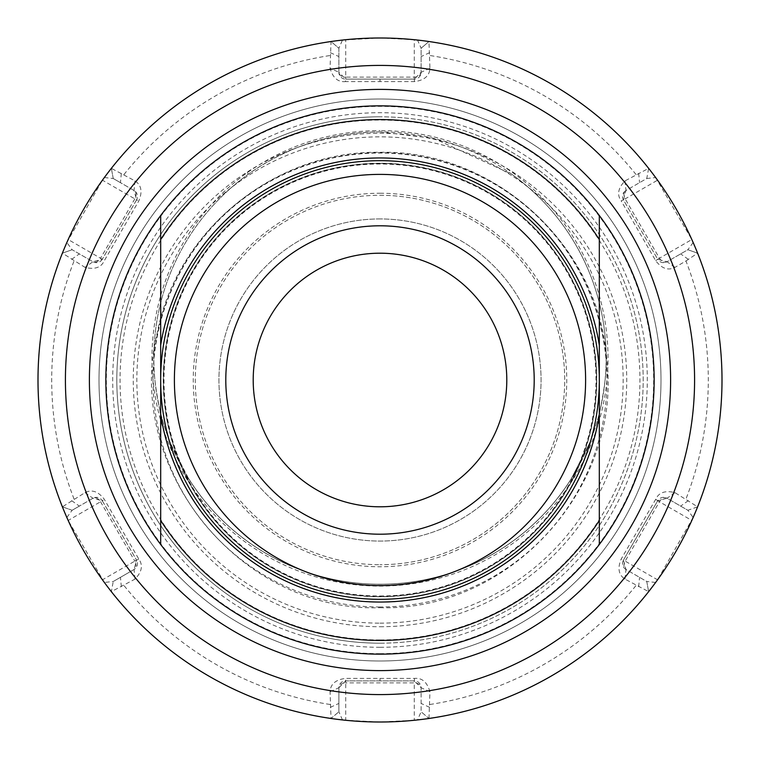 <?xml version="1.0" encoding="UTF-8"?>
<svg xmlns="http://www.w3.org/2000/svg" width="760" height="760" viewBox="0 0 760 760"><rect width="100%" height="100%" fill="white"/><g stroke="black" fill="none" stroke-linecap="round" stroke-linejoin="round"><path stroke-width="0.57" stroke-dasharray="3.8 2.85" d="M380 218.937A161.063 161.063 0 0 0 218.937 380A161.063 161.063 0 0 0 380 541.063A161.063 161.063 0 0 0 541.063 380A161.063 161.063 0 0 0 380 218.937A161.063 161.063 0 0 1 541.063 380A161.063 161.063 0 0 1 380 541.063A161.063 161.063 0 0 1 218.937 380A161.063 161.063 0 0 1 380 218.937M380 253.203A126.796 126.796 0 0 0 253.203 380A126.796 126.796 0 0 0 380 506.796A126.796 126.796 0 0 0 506.796 380A126.796 126.796 0 0 0 380 253.203M380 160.683A219.317 219.317 0 0 1 599.317 380A219.317 219.317 0 0 1 380 599.317A219.317 219.317 0 0 1 160.683 380A219.317 219.317 0 0 1 380 160.683M380 163.419A216.581 216.581 0 0 1 596.581 380A216.581 216.581 0 0 1 380 596.581A216.581 216.581 0 0 1 163.419 380A216.581 216.581 0 0 1 380 163.419A216.581 216.581 0 0 1 596.581 380A216.581 216.581 0 0 1 380 596.581A216.581 216.581 0 0 1 163.419 380A216.581 216.581 0 0 1 380 163.419A216.581 216.581 0 0 0 163.419 380A216.581 216.581 0 0 0 380 596.581A216.581 216.581 0 0 0 596.581 380A216.581 216.581 0 0 0 380 163.419M160.683 544.492L160.683 215.507M380 654.151A274.151 274.151 0 0 1 105.849 380A274.151 274.151 0 0 1 380 105.849A274.151 274.151 0 0 1 654.151 380A274.151 274.151 0 0 1 380 654.151M599.317 544.492L599.317 215.507M342.484 40.062L331.037 41.524L338.874 48.232L342.484 40.062L380 38L414.266 39.72L414.266 79.126L345.733 79.126L338.874 72.266A6.849 6.849 0 0 0 345.733 79.126L345.448 81.586L414.551 81.586C424.394 80.303 429.523 75.857 429.941 68.257L428.953 41.534L415.948 39.891M104.367 177.545L113.24 178.505L111.349 168.359L102.448 180.186L136.562 199.88L102.296 259.236L92.938 261.744L72.124 249.726L66.852 242.516L62.386 253.166L85.053 267.377C94.753 269.781 101.165 267.567 104.291 260.718L138.843 200.868C142.652 191.71 141.369 185.041 134.995 180.88L111.349 168.359A342 342 0 0 1 331.037 41.524L338.874 48.232L338.874 72.266L338.874 48.232L331.047 41.534L330.058 68.257C332.832 77.862 337.962 82.308 345.448 81.586M66.852 242.516L102.448 180.186M66.852 517.484L72.124 510.273L62.386 506.834L68.172 520.457L102.296 500.764L136.562 560.12L134.055 569.477L113.24 581.495L104.367 582.454L111.349 591.641L134.995 579.12C141.93 571.919 143.213 565.25 138.843 559.132L104.291 499.282C98.258 491.406 91.846 489.183 85.053 492.622L62.386 506.834A342 342 0 0 1 62.386 253.166L72.124 249.726L92.938 261.744A6.849 6.849 0 0 0 102.296 259.236L104.291 260.718M104.367 582.454L68.172 520.457M331.037 718.475A342 342 0 0 1 111.349 591.641A342 342 0 0 0 331.037 718.475L338.874 711.769L331.037 718.475L338.874 711.769L338.874 687.733A6.849 4.845 0 0 1 345.733 682.889L345.733 720.281L380 722L414.266 720.281L428.963 718.475L429.941 691.742C427.167 682.138 422.037 677.692 414.551 678.414L345.448 678.414C335.606 679.697 330.476 684.142 330.058 691.742L331.047 718.466L344.052 720.109M674.947 492.622L667.061 498.256L687.876 510.273L697.614 506.834L674.947 492.622C665.237 490.219 658.825 492.442 655.709 499.282L621.158 559.132C617.348 568.29 618.63 574.959 625.005 579.12L648.65 591.641L657.552 579.813L623.438 560.12L657.704 500.764L667.061 498.256L687.876 510.273L693.149 517.484L697.614 506.834A342 342 0 0 0 697.614 253.166L691.828 239.542L657.704 259.236L623.438 199.88L625.945 190.523L646.76 178.505L655.633 177.545L648.65 168.359A342 342 0 0 0 428.963 41.524L421.125 48.232L421.125 72.266L414.266 79.126L345.733 79.126L345.733 77.111A6.849 4.845 180 0 1 338.874 72.266L330.058 68.257M693.149 517.484L657.552 579.813M655.633 177.545L691.828 239.542M342.484 719.938L338.874 711.769L338.874 687.733L345.733 680.875L414.266 680.875L421.125 687.733L421.125 711.769L417.515 719.938M428.963 718.475A342 342 0 0 0 648.65 591.641A342 342 0 0 1 428.963 718.475L421.125 711.769L428.953 718.466L421.125 711.769L421.125 687.733A6.849 6.849 0 0 0 414.266 680.875L414.551 678.414M685.957 260.984L697.614 253.166L687.876 249.726L667.061 261.744L657.704 259.236L623.438 199.88L621.158 200.868L655.709 260.718C661.741 268.594 668.154 270.816 674.947 267.377L685.957 260.984A328.291 328.291 0 0 1 685.957 499.016M625.005 180.88L625.945 190.523L646.76 178.505L648.65 168.359L625.005 180.88C618.07 188.081 616.788 194.74 621.158 200.868M648.65 591.641L646.76 581.495L625.945 569.477L623.438 560.12L657.704 500.764L655.709 499.282M655.633 582.454L646.76 581.495L648.641 591.631L646.76 581.495L625.945 569.477A6.849 6.849 0 0 1 623.438 560.12L621.158 559.132M688.341 500.65L680.665 506.103M429.685 707.361L421.125 703.437M429.941 691.742L421.125 687.733A6.849 4.845 0 0 0 414.266 682.889L414.266 680.875L345.733 680.875L345.448 678.414M380 193.239A186.761 186.761 0 0 1 566.76 380A186.761 186.761 0 0 1 380 566.76A186.761 186.761 0 0 1 193.239 380A186.761 186.761 0 0 1 380 193.239M380 195.291A184.708 184.708 0 0 1 564.708 380A184.708 184.708 0 0 1 380 564.708A184.708 184.708 0 0 0 564.708 380A184.708 184.708 0 0 0 380 195.291A184.708 184.708 0 0 0 195.291 380A184.708 184.708 0 0 0 380 564.708A184.708 184.708 0 0 1 195.291 380A184.708 184.708 0 0 1 380 195.291M159.724 409.365A222.224 222.224 0 0 0 600.276 409.365C604.827 386.669 606.793 369.569 606.176 358.065L606.167 357.276A227.306 227.306 0 0 0 153.833 357.276L153.824 358.065C153.292 370.386 155.258 387.486 159.724 409.365A226.176 226.176 0 0 0 170.572 443.479L188.67 478.781L170.572 443.479M589.428 443.479L571.283 478.752A226.176 226.176 0 0 1 188.718 478.752A226.176 226.176 0 0 0 571.283 478.752L589.428 443.479A226.176 226.176 0 0 0 600.276 409.365M380 131.898C331.749 132.287 287.869 146.376 248.358 174.154A226.176 226.176 0 0 0 380 584.24A226.176 226.176 0 0 0 511.642 174.154L433.855 138.405L380 131.898L380 130.568C428.583 130.805 472.824 144.837 512.715 172.653A228.009 228.009 0 0 1 549.803 510.236A228.009 228.009 0 0 1 210.197 510.236A228.009 228.009 0 0 1 247.285 172.653C287.175 144.837 331.417 130.805 380 130.568M153.833 357.276A226.176 226.176 0 0 1 380 131.898A226.176 226.176 0 0 1 606.167 357.276M380 661A281 281 0 0 0 661 380A281 281 0 0 0 380 98.999A281 281 0 0 0 98.999 380A281 281 0 0 0 380 661A281 281 0 0 1 98.999 380A281 281 0 0 1 380 98.999A281 281 0 0 1 661 380A281 281 0 0 1 380 661M380 643.188A263.188 263.188 0 0 0 643.188 380A263.188 263.188 0 0 0 380 116.812A263.188 263.188 0 0 1 643.188 380A263.188 263.188 0 0 1 380 643.188A263.188 263.188 0 0 1 116.812 380A263.188 263.188 0 0 1 380 116.812A263.188 263.188 0 0 0 116.812 380A263.188 263.188 0 0 0 380 643.188M571.33 478.781A226.233 226.233 0 0 1 188.67 478.781M414.551 81.586L414.266 79.126A6.849 6.849 0 0 0 421.125 72.266A6.849 4.845 180 0 1 414.266 77.111L345.733 77.111L345.733 39.72M429.941 68.257L421.125 72.266L421.125 48.232L428.953 41.534L421.125 48.232L417.515 40.062M429.685 52.639L421.125 56.563M330.315 52.639L338.874 56.563M134.995 180.88L134.055 190.523L136.562 199.88L102.296 259.236L100.557 258.238A6.849 4.845 120 0 1 92.938 261.744L85.053 267.377M121.343 173.289L120.451 182.666L134.055 190.523A6.849 6.849 0 0 1 136.562 199.88L138.843 200.868M111.359 168.368L113.24 178.505L120.451 182.666M113.24 178.505L134.055 190.523A6.849 4.845 120 0 1 134.824 198.882L100.557 258.238L68.172 239.542M62.405 253.166L72.124 249.726L62.405 253.166M71.659 259.35L79.335 253.897M85.053 492.622L92.938 498.256L102.296 500.764L136.562 560.12L138.843 559.132M71.659 500.65L79.335 506.103L92.938 498.256A6.849 6.849 0 0 1 102.296 500.764L104.291 499.282M62.405 506.834L72.124 510.273L79.335 506.103M72.124 510.273L92.938 498.256A6.849 4.845 60 0 1 100.557 501.761L134.824 561.117L136.562 560.12A6.849 6.849 0 0 1 134.055 569.477L113.24 581.495L111.349 591.641M121.343 586.711L120.451 577.334M134.995 579.12L134.055 569.477A6.849 4.845 60 0 0 134.824 561.117L102.448 579.813M330.058 691.742L338.874 687.733A6.849 6.849 0 0 1 345.733 680.875L345.733 682.889L414.266 682.889L414.266 720.281M330.315 707.361L338.874 703.437M625.005 579.12L625.945 569.477A6.849 4.845 -60 0 1 625.176 561.117L659.442 501.761L657.704 500.764A6.849 6.849 0 0 1 667.061 498.256A6.849 4.845 -60 0 0 659.442 501.761L691.828 520.457M638.656 586.711L639.549 577.334M674.947 267.377L667.061 261.744A6.849 6.849 0 0 1 657.704 259.236L655.709 260.718M688.341 259.35L680.665 253.897M693.149 242.516L687.876 249.726L697.594 253.166L687.876 249.726L667.061 261.744A6.849 4.845 -120 0 1 659.442 258.238L625.176 198.882L623.438 199.88A6.849 6.849 0 0 1 625.945 190.523A6.849 4.845 -120 0 0 625.176 198.882L657.552 180.186M638.656 173.289L639.549 182.666M380 626.734A246.734 246.734 0 0 0 626.734 380A246.734 246.734 0 0 0 380 133.266A246.734 246.734 0 0 0 133.266 380A246.734 246.734 0 0 0 380 626.734M380 623.153A243.152 243.152 0 0 0 623.153 380A243.152 243.152 0 0 0 380 136.847A243.152 243.152 0 0 0 136.847 380A243.152 243.152 0 0 0 380 623.153M380 596.001A216.001 216.001 0 0 0 596.001 380A216.001 216.001 0 0 0 380 163.998A216.001 216.001 0 0 0 163.998 380A216.001 216.001 0 0 0 380 596.001M380 163.239A216.761 216.761 0 0 0 163.239 380A216.761 216.761 0 0 0 380 596.761A216.761 216.761 0 0 0 596.761 380A216.761 216.761 0 0 0 380 163.239M111.349 168.359A342 342 0 0 1 331.037 41.524M62.386 506.834A342 342 0 0 1 62.386 253.166M697.614 506.834A342 342 0 0 0 697.614 253.166M648.65 168.359A342 342 0 0 0 428.963 41.524L421.125 48.232M330.096 704.482A328.291 328.291 0 0 1 123.946 585.457M74.043 499.016A328.291 328.291 0 0 1 74.043 260.984M123.946 174.543A328.291 328.291 0 0 1 330.096 55.518M429.903 704.482A328.291 328.291 0 0 0 636.053 585.457M636.053 174.543A328.291 328.291 0 0 0 429.903 55.518M380 653.657A273.657 273.657 0 0 0 653.657 380A273.657 273.657 0 0 0 380 106.343A273.657 273.657 0 0 0 106.343 380A273.657 273.657 0 0 0 380 653.657M380 678.452L380 680.875M380 639.948A259.948 259.948 0 0 1 120.052 380A259.948 259.948 0 0 1 380 120.052A259.948 259.948 0 0 1 639.948 380A259.948 259.948 0 0 1 380 639.948M380 606.974A226.974 226.974 0 0 1 153.026 380A226.974 226.974 0 0 1 380 153.026A226.974 226.974 0 0 1 606.974 380A226.974 226.974 0 0 1 380 606.974M247.285 172.653L248.358 174.154A226.176 226.176 0 0 0 380 584.24A226.176 226.176 0 0 0 511.642 174.154L512.715 172.653M380 647.292A267.292 267.292 0 0 0 647.292 380A267.292 267.292 0 0 0 380 112.708A267.292 267.292 0 0 0 112.708 380A267.292 267.292 0 0 0 380 647.292M380 81.548L380 79.126M697.594 253.166L687.876 249.726M380 607.706C509.608 611.524 622.697 487.245 606.698 358.568C598.5 244.948 493.905 149.758 380 152.294C275.015 150.366 176.424 230.631 157.025 333.82C124.203 469.081 240.901 612.417 380 607.706"/><path stroke-width="1.14" d="M380 253.203A126.796 126.796 0 0 0 253.203 380A126.796 126.796 0 0 0 380 506.796A126.796 126.796 0 0 0 506.796 380A126.796 126.796 0 0 0 380 253.203A126.796 126.796 0 0 0 253.203 380A126.796 126.796 0 0 0 380 506.796M380 174.391A205.608 205.608 0 0 0 174.391 380A205.608 205.608 0 0 0 380 585.608A205.608 205.608 0 0 0 585.608 380A205.608 205.608 0 0 0 380 174.391M380 160.683A219.317 219.317 0 0 0 160.683 380A219.317 219.317 0 0 0 380 599.317A219.317 219.317 0 0 0 599.317 380A219.317 219.317 0 0 0 380 160.683M599.317 414.789L599.317 215.507A274.151 274.151 0 0 1 599.317 544.492L599.317 414.789A222.062 222.062 0 0 1 160.683 414.789L160.683 544.492A274.151 274.151 0 0 1 160.683 215.507L160.683 414.789M160.683 544.492A274.151 274.151 0 0 0 599.317 544.492A274.151 274.151 0 0 1 160.683 544.492M599.317 215.507A274.151 274.151 0 0 0 160.683 215.507A274.151 274.151 0 0 1 599.317 215.507M380 722A342 342 0 0 1 38 380A342 342 0 0 1 380 38A342 342 0 0 1 722 380A342 342 0 0 1 380 722A342 342 0 0 0 722 380A342 342 0 0 0 380 38M344.052 720.109L345.733 720.281M415.948 39.891L414.266 39.72M380 225.796A154.204 154.204 0 0 0 225.796 380A154.204 154.204 0 0 0 380 534.204A154.204 154.204 0 0 0 534.204 380A154.204 154.204 0 0 0 380 225.796M160.683 345.211A222.062 222.062 0 0 1 599.317 345.211M599.317 239.542A260.442 260.442 0 0 0 160.683 239.542M160.683 520.457A260.442 260.442 0 0 0 599.317 520.457M380 670.605A290.605 290.605 0 0 1 89.395 380A290.605 290.605 0 0 1 380 89.395A290.605 290.605 0 0 1 670.605 380A290.605 290.605 0 0 1 380 670.605M380 694.583A314.583 314.583 0 0 1 65.417 380A314.583 314.583 0 0 1 380 65.417A314.583 314.583 0 0 1 694.583 380A314.583 314.583 0 0 1 380 694.583"/></g></svg>
